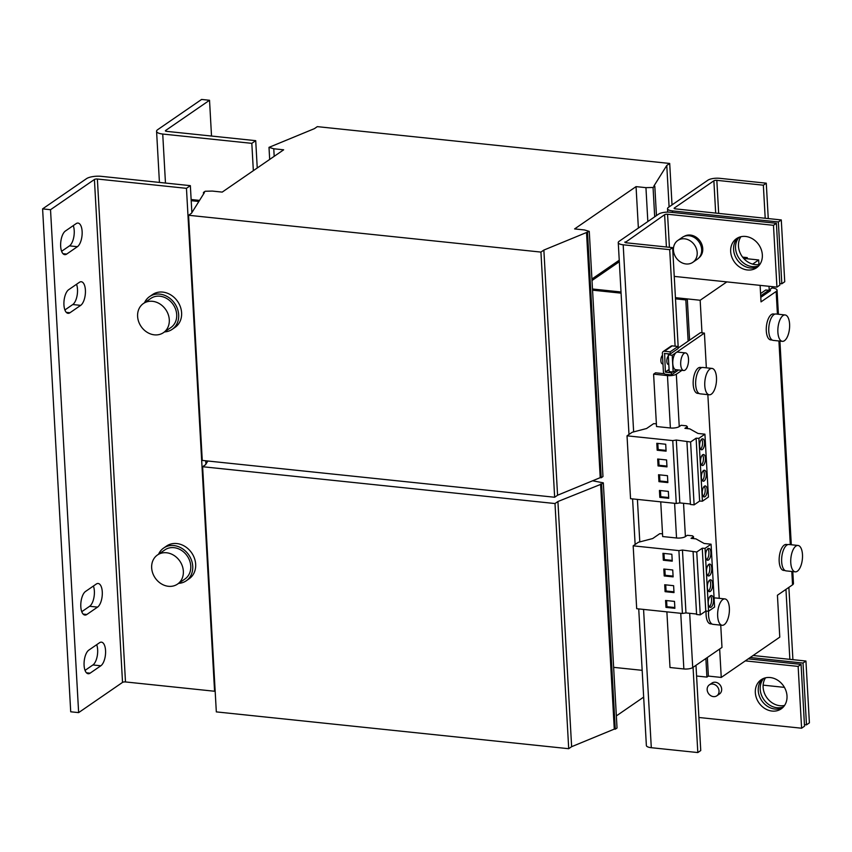 <?xml version="1.0" encoding="UTF-8"?>
<svg xmlns="http://www.w3.org/2000/svg" width="852" height="852" viewBox="0 0 852 852"><rect width="100%" height="100%" fill="white"/><g stroke="black" fill="none" stroke-linecap="round" stroke-linejoin="round"><path stroke-width="1.28" d="M745.564 236.451A17.679 14.931 -124.5 0 0 736.479 238.656A17.679 14.931 -124.5 0 0 731.719 256.793A17.679 14.931 -124.5 0 0 747.438 269.977A17.679 14.931 -124.5 0 0 756.523 267.784A17.679 14.931 -124.5 0 0 761.283 249.636A17.679 14.931 -124.5 0 0 745.564 236.451M738.013 237.751A17.679 14.931 -124.5 0 0 735.01 255.76A17.679 14.931 -124.5 0 0 750.367 267.965A17.679 14.931 -124.5 0 0 757.918 266.676M770.229 677.542A17.679 14.931 -124.5 0 0 761.134 679.747A17.679 14.931 -124.5 0 0 756.384 697.884A17.679 14.931 -124.5 0 0 772.104 711.069A17.679 14.931 -124.5 0 0 781.188 708.875A17.679 14.931 -124.5 0 0 785.949 690.727A17.679 14.931 -124.5 0 0 770.229 677.542M762.668 678.842A17.679 14.931 -124.5 0 0 759.675 696.851A17.679 14.931 -124.5 0 0 775.022 709.056A17.679 14.931 -124.5 0 0 782.583 707.767M704.529 442.614A5.527 2.396 96 0 0 702.666 438.791A5.527 2.396 96 0 0 699.652 445.969A5.527 2.396 96 0 0 701.515 449.781A5.527 2.396 96 0 0 704.529 442.614M700.578 449.185A5.527 2.396 96 0 0 702.549 442.401A5.527 2.396 96 0 0 701.633 439.185M705.413 458.323A5.527 2.396 96 0 0 703.55 454.51A5.527 2.396 96 0 0 700.536 461.677A5.527 2.396 96 0 0 702.399 465.501A5.527 2.396 96 0 0 705.413 458.323M701.462 464.904A5.527 2.396 96 0 0 703.433 458.12A5.527 2.396 96 0 0 702.506 454.904M706.287 474.042A5.527 2.396 96 0 0 704.423 470.219A5.527 2.396 96 0 0 701.409 477.397A5.527 2.396 96 0 0 703.273 481.21A5.527 2.396 96 0 0 706.287 474.042M702.336 480.613A5.527 2.396 96 0 0 704.306 473.829A5.527 2.396 96 0 0 703.39 470.613M707.171 489.762A5.527 2.396 96 0 0 705.307 485.938A5.527 2.396 96 0 0 702.293 493.116A5.527 2.396 96 0 0 704.157 496.929A5.527 2.396 96 0 0 707.171 489.762M703.219 496.333A5.527 2.396 96 0 0 705.19 489.549A5.527 2.396 96 0 0 704.263 486.332M710.877 552.49A5.964 2.599 96 0 0 708.864 548.368A5.964 2.599 96 0 0 705.616 556.111A5.964 2.599 96 0 0 707.629 560.233A5.964 2.599 96 0 0 710.877 552.49M706.681 559.679A5.964 2.599 96 0 0 708.896 552.277A5.964 2.599 96 0 0 707.831 548.72M711.761 568.199A5.964 2.599 96 0 0 709.748 564.077A5.964 2.599 96 0 0 706.489 571.83A5.964 2.599 96 0 0 708.502 575.952A5.964 2.599 96 0 0 711.761 568.199M707.565 575.388A5.964 2.599 96 0 0 709.78 567.996A5.964 2.599 96 0 0 708.704 564.429M713.518 599.638A5.964 2.599 96 0 0 711.505 595.516A5.964 2.599 96 0 0 708.246 603.259A5.964 2.599 96 0 0 710.259 607.38A5.964 2.599 96 0 0 713.518 599.638M709.322 606.826A5.964 2.599 96 0 0 711.537 599.425A5.964 2.599 96 0 0 710.462 595.857M712.634 583.918A5.964 2.599 96 0 0 710.621 579.797A5.964 2.599 96 0 0 707.373 587.539A5.964 2.599 96 0 0 709.386 591.661A5.964 2.599 96 0 0 712.634 583.918M708.438 591.107A5.964 2.599 96 0 0 710.653 583.716A5.964 2.599 96 0 0 709.588 580.148M759.909 264.344A17.679 14.931 55.5 0 1 755.245 264.61A17.679 14.931 55.5 0 1 740.644 254.024A17.679 14.931 55.5 0 1 740.899 236.718M758.77 265.813A17.679 14.931 55.5 0 1 752.316 266.623A17.679 14.931 55.5 0 1 737.246 255.057A17.679 14.931 55.5 0 1 739.11 237.261M784.575 705.435A17.679 14.931 55.5 0 1 779.899 705.701A17.679 14.931 55.5 0 1 765.298 695.115A17.679 14.931 55.5 0 1 765.554 677.809M783.425 706.904A17.679 14.931 55.5 0 1 776.981 707.714A17.679 14.931 55.5 0 1 761.901 696.148A17.679 14.931 55.5 0 1 763.775 678.352M60.662 246.249A12.152 5.282 96 0 0 64.763 254.641A12.152 5.282 96 0 0 66.68 254.077L77.404 246.697A12.152 5.282 96 0 0 82.154 233.565A12.152 5.282 96 0 0 78.022 223.075A12.152 5.282 96 0 0 76.116 223.639L65.391 231.03A12.152 5.282 96 0 0 60.662 246.249M80.812 606.667A12.152 5.282 96 0 0 84.923 615.059A12.152 5.282 96 0 0 86.829 614.494L97.554 607.114A12.152 5.282 96 0 0 102.304 593.982A12.152 5.282 96 0 0 98.172 583.492A12.152 5.282 96 0 0 96.265 584.057L85.541 591.448A12.152 5.282 96 0 0 80.812 606.667M84.092 665.337A12.152 5.282 96 0 0 88.203 673.73A12.152 5.282 96 0 0 90.11 673.165L100.834 665.785A12.152 5.282 96 0 0 105.584 652.664A12.152 5.282 96 0 0 101.452 642.163A12.152 5.282 96 0 0 99.546 642.727L88.821 650.119A12.152 5.282 96 0 0 84.092 665.337M63.943 304.92A12.152 5.282 96 0 0 68.043 313.312A12.152 5.282 96 0 0 69.96 312.748L80.684 305.367A12.152 5.282 96 0 0 85.434 292.247A12.152 5.282 96 0 0 81.302 281.746A12.152 5.282 96 0 0 79.396 282.31L68.671 289.701A12.152 5.282 96 0 0 63.943 304.92M706.926 393.251A13.259 5.762 -84 0 1 705.349 378.107A13.259 5.762 -84 0 1 712.006 368.415A13.259 5.762 -84 0 1 714.338 369.96A13.259 5.762 -84 0 1 715.914 385.104A13.259 5.762 -84 0 1 709.258 394.795A13.259 5.762 -84 0 1 706.926 393.251M709.258 394.795L700.152 393.837A13.259 5.762 -84 0 1 697.809 392.303A13.259 5.762 -84 0 1 696.244 377.159A13.259 5.762 -84 0 1 702.9 367.468L712.006 368.415M701.835 367.574L700.312 367.414A13.036 5.666 96 0 0 694.359 374.55A13.036 5.666 96 0 0 693.847 388.587A13.036 5.666 96 0 0 697.596 393.358L699.13 393.517M164.553 331.907A19.894 16.795 -124.5 0 0 172.147 329.362L175.065 327.349A19.894 16.795 -124.5 0 0 180.422 306.933A19.894 16.795 -124.5 0 0 162.732 292.098A19.894 16.795 -124.5 0 0 152.508 294.579L149.59 296.592A19.894 16.795 -124.5 0 0 144.499 302.769M172.147 329.362A19.894 16.795 -124.5 0 0 177.493 308.946A19.894 16.795 -124.5 0 0 159.814 294.121A19.894 16.795 -124.5 0 0 149.59 296.592M178.611 583.354A19.894 16.795 -124.5 0 0 186.205 580.819L189.123 578.796A19.894 16.795 -124.5 0 0 194.48 558.39A19.894 16.795 -124.5 0 0 176.79 543.555A19.894 16.795 -124.5 0 0 166.577 546.025L163.648 548.049A19.894 16.795 -124.5 0 0 158.557 554.226M186.205 580.819A19.894 16.795 -124.5 0 0 191.551 560.403A19.894 16.795 -124.5 0 0 173.872 545.568A19.894 16.795 -124.5 0 0 163.648 548.049M143.424 303.514L150.836 298.413A17.679 14.931 55.5 0 1 159.931 296.208A17.679 14.931 55.5 0 1 175.65 309.393A17.679 14.931 55.5 0 1 170.89 327.541L163.477 332.642A17.679 14.931 55.5 0 1 147.066 332.248A17.679 14.931 55.5 0 1 137.609 316.422A17.679 14.931 55.5 0 1 143.424 303.514A17.679 14.931 55.5 0 1 159.835 303.908A17.679 14.931 55.5 0 1 169.292 319.734A17.679 14.931 55.5 0 1 163.477 332.642M157.482 554.971L164.894 549.87A17.679 14.931 55.5 0 1 173.989 547.666A17.679 14.931 55.5 0 1 189.708 560.85A17.679 14.931 55.5 0 1 184.948 578.998L177.535 584.099A17.679 14.931 55.5 0 1 161.124 583.705A17.679 14.931 55.5 0 1 151.667 567.879A17.679 14.931 55.5 0 1 157.482 554.971A17.679 14.931 55.5 0 1 173.893 555.366A17.679 14.931 55.5 0 1 183.35 571.191A17.679 14.931 55.5 0 1 177.535 584.099M698.928 257.826A13.036 11.012 -124.5 0 0 701.856 244.471A13.036 11.012 -124.5 0 0 690.376 235.067A13.036 11.012 -124.5 0 0 684.167 236.377M691.228 263.204A13.259 11.193 55.5 0 1 675.508 256.814A13.259 11.193 55.5 0 1 677.798 240.466A13.259 11.193 55.5 0 1 679.406 239.572A13.259 11.193 55.5 0 1 695.125 245.962A13.259 11.193 55.5 0 1 692.836 262.31A13.259 11.193 55.5 0 1 691.228 263.204M677.798 240.466L682.282 237.378A13.259 11.193 55.5 0 1 683.89 236.483A13.259 11.193 55.5 0 1 699.609 242.873A13.259 11.193 55.5 0 1 697.319 259.221L692.836 262.31M716.851 695.796L719.493 693.975A6.635 5.602 -124.5 0 0 721.026 686.563A6.635 5.602 -124.5 0 0 711.974 683.059L709.343 684.87A6.635 5.602 -124.5 0 0 707.799 692.282A6.635 5.602 -124.5 0 0 716.851 695.796A6.635 5.602 -124.5 0 0 718.396 688.373A6.635 5.602 -124.5 0 0 709.343 684.87M706.127 611.097A13.036 5.666 96 0 0 706.734 619.084A13.036 5.666 96 0 0 710.483 623.856L712.016 624.015M719.812 623.749A13.259 5.762 -84 0 1 718.236 608.605A13.259 5.762 -84 0 1 724.892 598.913A13.259 5.762 -84 0 1 727.235 600.458A13.259 5.762 -84 0 1 728.801 615.602A13.259 5.762 -84 0 1 722.145 625.293A13.259 5.762 -84 0 1 719.812 623.749M722.145 625.293L713.039 624.346A13.259 5.762 -84 0 1 710.696 622.801A13.259 5.762 -84 0 1 708.619 611.161M714.104 598.338A13.259 5.762 -84 0 1 715.786 597.966L724.892 598.913M662.483 355.337A4.42 1.917 96 0 0 660.971 361.599A4.42 1.917 96 0 0 662.377 363.836L662.962 363.9M668.799 364.507L668.309 364.454A4.42 1.917 -84 0 1 666.903 362.217A4.42 1.917 -84 0 1 668.33 356.04M680.876 366.03A8.84 3.845 96 0 0 683.687 370.513A8.84 3.845 96 0 0 687.5 366.328A8.84 3.845 96 0 0 688.341 357.403A8.84 3.845 96 0 0 685.53 352.92A8.84 3.845 96 0 0 681.717 357.105A8.84 3.845 96 0 0 680.876 366.03M685.53 352.92L677.606 352.1A8.84 3.845 96 0 0 676.222 352.504A8.84 3.845 96 0 0 672.963 365.21A8.84 3.845 96 0 0 675.774 369.683L683.687 370.513M787.834 544.62L786.3 544.46A13.036 5.666 96 0 0 780.347 551.595A13.036 5.666 96 0 0 779.836 565.632A13.036 5.666 96 0 0 783.584 570.393L785.118 570.552M792.914 570.297A13.259 5.762 -84 0 1 791.338 555.153A13.259 5.762 -84 0 1 798.004 545.461A13.259 5.762 -84 0 1 800.337 547.005A13.259 5.762 -84 0 1 801.913 562.139A13.259 5.762 -84 0 1 795.246 571.841A13.259 5.762 -84 0 1 792.914 570.297M795.246 571.841L786.14 570.883A13.259 5.762 -84 0 1 783.808 569.338A13.259 5.762 -84 0 1 782.232 554.205A13.259 5.762 -84 0 1 788.899 544.503L798.004 545.461M780.027 339.799A13.259 5.762 -84 0 1 778.451 324.655A13.259 5.762 -84 0 1 785.118 314.963A13.259 5.762 -84 0 1 787.45 316.507A13.259 5.762 -84 0 1 789.027 331.641A13.259 5.762 -84 0 1 782.36 341.332A13.259 5.762 -84 0 1 780.027 339.799M782.36 341.332L773.254 340.385A13.259 5.762 -84 0 1 770.922 338.84A13.259 5.762 -84 0 1 769.345 323.707A13.259 5.762 -84 0 1 776.012 314.005L785.118 314.963M774.947 314.122L773.414 313.962A13.036 5.666 96 0 0 767.46 321.097A13.036 5.666 96 0 0 766.949 335.134A13.036 5.666 96 0 0 770.698 339.895L772.231 340.055M271.745 146.235L314.388 128.652L317.317 126.639L669.704 163.456L666.775 165.469L653.825 186.162L654.815 186.258L653.058 187.472L645.944 187.653L636.05 186.62L574.599 228.922L584.493 229.955L589.264 231.382L543.864 250.073L540.935 252.085L188.558 215.268L191.487 213.256L204.437 192.563L203.447 192.467L205.204 191.253L212.308 191.072L222.212 192.105L283.663 149.803L273.769 148.77L268.998 147.343L271.745 146.235M672.026 204.895L669.704 163.456M669.097 206.919L666.775 165.469M656.455 215.609L654.815 186.258M654.698 216.823L653.058 187.472M647.839 221.541L645.944 187.653M638.372 228.059L636.05 186.62M619.244 260.211L591.927 279.009M587.507 232.585L601.214 477.759L602.971 476.545L589.264 231.382M601.214 477.759L600.223 477.652L586.517 232.489M600.223 477.652L557.57 495.236L543.864 250.073M557.57 495.236L554.652 497.248L540.935 252.085M554.652 497.248L202.265 460.431L188.558 215.268M203.532 194.011L203.447 192.467M274.184 156.331L273.769 148.77M269.679 159.43L268.998 147.343M191.199 200.678L198.857 201.477L191.199 200.678M592.545 290.17L621.087 293.152M675.498 298.839L685.828 299.915L687.287 298.903L675.423 297.667L687.287 298.903L689.598 340.161M621.023 291.98L592.481 288.998L621.023 291.98M592.012 280.521L619.329 261.724L592.012 280.521M758.94 264.525L758.685 259.966L743.647 258.39L745.819 258.625L747.279 257.613L742.603 257.123M199.538 200.39L191.136 199.506M592.619 480.794L603.322 482.839L601.565 484.042L557.922 501.519L555.003 503.543L202.616 466.726L205.545 464.713L207.845 461.017M642.174 670.332L613.632 667.35M643.665 697.106L616.347 715.914M601.565 484.042L615.272 729.206L617.029 728.002L603.322 482.839M615.272 729.206L614.281 729.11L600.575 483.936M614.281 729.11L571.628 746.693L557.922 501.519M571.628 746.693L568.71 748.706L555.003 503.543M568.71 748.706L216.323 711.889L202.616 466.726M705.871 658.511L706.915 677.095L708.374 676.083L721.25 677.436L779.772 637.147L777.429 595.239L792.552 584.834L791.806 571.479M706.915 677.095L696.585 676.019M685.828 299.915L688.139 341.173M707.341 657.499L708.374 676.083M777.418 314.154L776.151 291.469L761.028 301.874L760.112 285.367M669.416 247.304L667.563 214.246L773.478 225.311L776.939 287.124L674.241 276.399M625.134 242.532L664.613 214.704L666.413 246.995M628.989 434.477L618.254 242.596A8.84 2.769 -3.2 0 1 619.17 241.276L658.671 214.086A8.84 2.769 -3.2 0 1 670.492 212.233L776.406 223.299L779.857 285.111L776.939 287.124M667.563 214.246A2.215 0.692 -3.2 0 0 664.613 214.704M776.406 223.299L773.478 225.311M748.226 658.862L801.072 664.39L798.143 666.402L801.594 728.215L698.896 717.49M801.072 664.39L804.522 726.202L801.594 728.215M745.298 660.875L798.143 666.402M638.734 608.914L646.37 745.511A8.84 2.769 176.8 0 0 651.301 747.705L697.82 752.561L700.749 750.548L695.977 665.316M697.82 752.561L693.059 667.329M678.245 347.978L672.633 247.644L626.103 242.777A2.215 0.692 -3.2 0 1 624.878 242.234A2.215 0.692 -3.2 0 1 625.102 241.904M675.103 346.178L669.704 249.657L672.633 247.644M669.704 249.657L623.185 244.79A8.84 2.769 -3.2 0 1 618.254 242.596M701.984 332.855L700.163 300.255L726.831 281.895M752.657 264.12L758.685 259.966M721.25 677.436L719.663 649.022M700.163 300.255L687.287 298.903M669.076 369.427L665.38 371.973L664.613 353.346M678.597 369.981L671.451 374.891L665.71 374.294A2.428 2.055 -124.5 0 1 663.41 371.76L662.377 353.324A2.428 2.055 -124.5 0 1 664.422 351.248L670.162 351.844L670.279 353.942L678.086 348.564L677.968 346.476L672.228 345.869A2.428 2.055 55.5 0 0 670.982 346.178L663.176 351.546M670.279 353.942L664.358 353.527M670.162 351.844L677.968 346.476M665.38 371.973L669.097 369.789M671.451 374.891L671.333 372.803L665.593 372.196M672.548 371.962L671.333 372.803M664.422 373.73L655.55 372.803L653.601 374.145L667.457 375.594A6.635 2.077 -3.2 0 0 676.318 374.198L679.246 426.586L681.142 425.286L686.361 425.798L687.351 426.66L684.912 428.343L689.747 428.844L697.99 433.455L704.923 434.179L698.906 438.322L696.105 438.205L690.599 441.996L676.307 440.047L672.76 440.601L627.029 435.83L632.195 432.262L646.562 428.524L653.612 423.668L656.37 423.785M679.246 426.586A6.635 2.077 176.8 0 1 670.386 427.981L656.53 426.532L653.601 374.145M704.923 434.179L708.438 497.046L702.421 501.189L698.906 438.322M687.457 428.609L687.351 426.66M690.418 504.011L679.821 502.904L676.275 503.468L630.544 498.686L627.029 435.83M666.978 466.875L666.583 459.952L657.68 459.026L658.063 465.938L666.978 466.875M666.094 451.155L665.71 444.243L656.796 443.306L657.19 450.229L666.094 451.155M676.275 503.468L672.76 440.601M679.821 502.904L676.307 440.047M702.421 501.189L699.62 501.072L694.114 504.863L690.439 504.48L686.925 441.613M694.114 504.863L690.599 441.996M699.62 501.072L696.105 438.205M668.735 498.303L668.341 491.391L659.437 490.454L659.821 497.376L668.735 498.303M667.851 482.583L667.467 475.672L658.553 474.745L658.947 481.657L667.851 482.583M660.737 501.839L662.675 536.547L676.531 537.995A6.635 2.077 -3.2 0 0 685.402 536.6L687.287 535.301L692.506 535.812L693.496 536.675L691.057 538.347L695.903 538.858L704.146 543.47L711.069 544.194L705.051 548.337L702.261 548.219L696.744 552.011L682.452 550.051L678.906 550.616L633.174 545.834L638.35 542.277L652.707 538.539L659.757 533.682L662.526 533.799M696.563 614.026L685.966 612.918L682.42 613.472L636.689 608.701L633.174 545.834M672.249 561.17L671.855 554.247L662.952 553.321L663.335 560.233L672.249 561.17M673.123 576.879L672.739 569.967L663.825 569.04L664.219 575.952L673.123 576.879M682.42 613.472L678.906 550.616M685.966 612.918L682.452 550.051M711.069 544.194L714.594 607.05L708.566 611.193L705.775 611.086L700.259 614.878L696.595 614.494L693.081 551.627M700.259 614.878L696.744 552.011M705.775 611.086L702.261 548.219M708.566 611.193L705.051 548.337M693.603 538.613L693.496 536.675M674.88 608.317L674.496 601.395L665.582 600.468L665.976 607.38L674.88 608.317M674.007 592.598L673.612 585.686L664.709 584.749L665.092 591.671L674.007 592.598M689.683 613.312L692.719 667.563A6.635 2.077 176.8 0 1 683.858 668.958L670.002 667.51L666.882 611.853M669.672 353.878L668.266 354.847L672.217 355.263L673.155 372.026L676.456 369.757M668.266 354.847L669.203 371.61L673.155 372.026M692.719 667.563L721.985 647.424L720.739 625.144M719.237 598.328L707.852 394.646M706.351 367.83L704.412 333.1L672.217 355.263M678.054 348.106L700.451 332.695L704.412 333.1M681.951 370.332L676.318 374.198M776.151 291.469A8.84 2.769 -3.2 0 0 777.056 290.149A8.84 2.769 -3.2 0 0 772.136 287.955L769.207 289.968L769.292 291.48M792.797 571.586L793.457 583.513A8.84 2.769 176.8 0 1 792.552 584.834M760.783 297.337L770.208 290.851A2.215 0.692 -3.2 0 0 770.442 290.521A2.215 0.692 -3.2 0 0 769.207 289.968L769.005 286.293M718.673 213.394L716.83 180.336L763.349 185.193L766.278 183.18L719.759 178.324A8.84 2.769 -3.2 0 0 707.937 180.177L668.426 207.377A8.84 2.769 -3.2 0 0 667.521 208.697A8.84 2.769 -3.2 0 0 672.441 210.891L778.355 221.957L781.284 219.933L675.37 208.868A2.215 0.692 -3.2 0 1 674.134 208.325A2.215 0.692 -3.2 0 1 674.369 207.994L713.869 180.805L715.68 213.085M716.83 180.336A2.215 0.692 -3.2 0 0 713.869 180.805M766.278 183.18L768.259 218.581M772.061 286.613L772.136 287.955M788.877 587.358L792.914 659.672M784.415 687.372L763.136 685.146M785.949 589.382L789.857 659.352M763.349 185.193L765.202 218.261M779.772 283.556L781.817 283.769L784.735 281.756L781.284 219.933M781.817 283.769L778.355 221.957M804.437 724.647L806.471 724.86L809.4 722.847L805.939 661.024L753.104 655.507M806.471 724.86L803.021 663.048L750.175 657.52M803.021 663.048L805.939 661.024M122.528 682.399L78.64 712.613L50.524 209.709L94.412 179.495A2.215 0.692 176.8 0 1 97.373 179.026L186.46 188.335L214.576 691.249L125.489 681.941A2.215 0.692 -3.2 0 0 122.528 682.399L94.412 179.495M78.64 712.613L70.716 711.793L42.6 208.878L86.499 178.664A11.055 3.461 176.8 0 1 101.271 176.343L190.358 185.651L186.46 188.335M42.6 208.878L50.524 209.709M61.621 251.287L69.491 245.866A12.152 5.282 96 0 0 73.261 225.61M81.771 611.693L89.641 606.283A12.152 5.282 96 0 0 93.411 586.027M85.051 670.375L92.921 664.954A12.152 5.282 96 0 0 96.691 644.698M64.901 309.958L72.771 304.537A12.152 5.282 96 0 0 76.542 284.28M215.141 690.855L214.576 691.249M191.87 212.638L190.358 185.651M205.928 464.095L205.737 460.804M747.353 258.784L747.279 257.613M760.698 295.825L768.717 290.308L765.746 290L760.57 293.567M768.717 290.308L768.802 291.821M165.661 131.112L165.629 130.484A2.215 0.692 176.8 0 0 165.394 130.814A2.215 0.692 176.8 0 0 166.63 131.357L255.717 140.665L251.819 143.349L162.732 134.041A11.055 3.461 176.8 0 1 156.576 131.304A11.055 3.461 176.8 0 1 157.705 129.653L201.605 99.439L209.528 100.27L211.52 136.054M165.629 130.484L209.528 100.27M255.717 140.665L257.24 167.993M251.819 143.349L253.342 170.677M665.721 584.855L666.072 591L673.953 591.821M666.072 591L665.092 591.671M666.605 600.575L666.946 606.709L674.837 607.54M666.946 606.709L665.976 607.38M664.848 569.147L665.188 575.281L673.08 576.101M665.188 575.281L664.219 575.952M663.964 553.427L664.315 559.562L672.196 560.392M664.315 559.562L663.335 560.233M659.576 474.852L659.917 480.986L667.808 481.806M659.917 480.986L658.947 481.657M660.449 490.56L660.801 496.705L668.682 497.525M660.801 496.705L659.821 497.376M657.819 443.413L658.159 449.558L666.051 450.378M658.159 449.558L657.19 450.229M658.692 459.132L659.043 465.267L666.924 466.097M659.043 465.267L658.063 465.938M66.68 254.077L63.016 253.694M86.829 614.494L83.166 614.111M90.11 673.165L86.446 672.782M69.96 312.748L66.296 312.365M651.301 747.705L643.569 609.414M639.788 541.904L637.413 499.41M633.643 431.889L623.185 244.79M664.422 351.248L672.228 345.869M683.538 503.298L685.402 536.6M674.592 503.287L676.531 537.995M680.748 613.302L683.858 668.958M667.457 375.594L670.386 427.981M790.305 544.652L778.92 340.981M672.526 212.446L672.441 210.891M674.401 208.623L674.369 207.994M125.489 681.941L97.373 179.026M162.732 134.041L165.469 183.052M80.684 305.367L72.771 304.537M100.834 665.785L92.921 664.954M97.554 607.114L89.641 606.283M77.404 246.697L69.491 245.866M635.134 544.492L632.589 498.899M714.082 598.008L714.721 598.072M777.056 290.149L778.408 314.26M779.91 341.077L791.295 544.758M667.521 208.697L667.712 212.105M156.576 131.304L159.43 182.424"/></g></svg>
